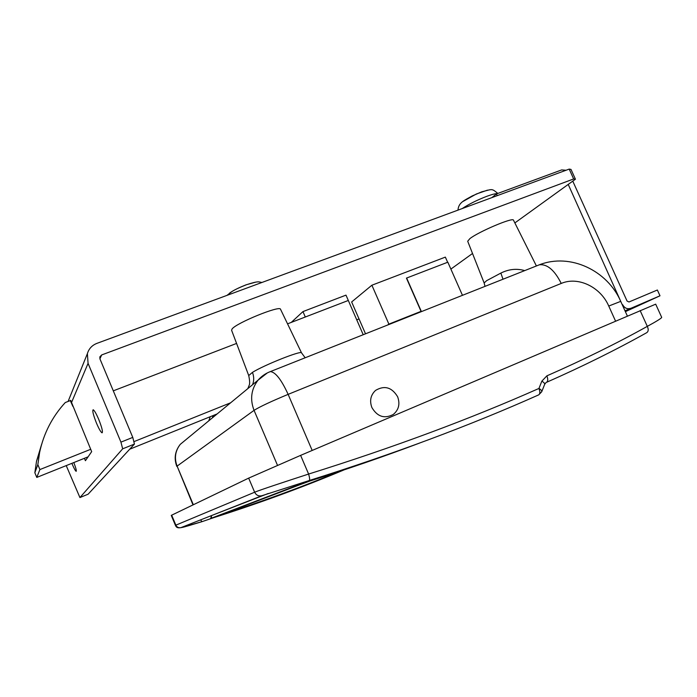 <?xml version="1.0" encoding="UTF-8"?>
<svg xmlns="http://www.w3.org/2000/svg" width="697" height="697" viewBox="0 0 697 697"><rect width="100%" height="100%" fill="white"/><g stroke="black" fill="none" stroke-linecap="round" stroke-linejoin="round"><path stroke-width="1.05" d="M513.515 220.243L513.462 220.139C512.975 217.115 478.342 231.813 469.839 238.662L467.696 241.24L484.119 282.904M280.56 309.337L280.49 309.189C279.741 305.295 236.64 322.833 232.118 328.914L231.587 330.239L248.698 375.491M247.827 388.612L249.108 385.45C249.935 384.003 249.814 380.719 248.724 375.57L252.471 372.364C264.285 364.967 301.365 350.251 301.522 352.848L301.574 352.952M371.902 407.571C369.41 400.749 370.63 395.025 375.587 390.381C384.517 385.153 391.862 387.271 397.621 396.741C400.217 403.911 398.789 409.81 393.326 414.436C384.526 419.045 377.382 416.762 371.902 407.571C369.41 400.749 370.63 395.025 375.587 390.381C384.517 385.153 391.862 387.271 397.621 396.741C400.217 403.911 398.789 409.81 393.326 414.436C384.526 419.045 377.382 416.762 371.902 407.571M175.435 525.372L171.262 515.405L171.68 515.17L248.663 478.125L300.616 455.376L655.694 304.162L661.662 317.292M344.057 469.891C302.454 487.369 258.822 503.347 213.16 517.827L308.135 481.583C346.958 469.273 384.099 456.439 419.55 443.092M261.819 495.741C258.596 496.395 256.208 495.218 254.64 492.221C259.537 490.113 284.916 481.766 308.614 474.056C393.448 447.491 470.222 418.949 538.938 388.456C540.236 391.801 540.114 393.953 538.589 394.92C470.17 425.449 393.744 453.974 309.32 480.503L261.819 495.741L180.993 527.612L202.095 521.635L283.923 493.598M640.142 310.574L647.313 326.37C648.698 329.472 648.454 331.598 646.572 332.765C616.035 349.842 582.657 366.378 546.439 382.365C548.008 381.364 548.147 379.194 546.857 375.857C583.197 359.896 616.679 343.403 647.313 326.37C656.783 321.212 661.575 318.207 661.697 317.362M268.275 493.485L211.4 515.623M200.536 519.91L202.017 521.652C180.436 528.169 177.326 529.72 175.444 525.39L175.862 525.155L171.68 515.17M541.133 392.237L541.726 391.749C542.048 390.825 541.125 389.728 538.938 388.456L541.839 381.172L546.857 375.857M541.787 391.601L544.61 384.491C544.932 383.55 544.008 382.444 541.839 381.172M541.726 391.749L538.79 394.824M309.32 480.503C309.912 479.858 309.668 477.715 308.614 474.056L300.616 455.376M282.808 494.007L202.095 521.635M307.543 481.061L308.135 481.583M503.007 279.218L500.855 273.085C508.758 269.147 516.712 268.319 524.719 270.602M252.541 384.727C254.109 380.85 254.091 376.728 252.471 372.364M212.367 417.869L213.125 415.551M218.248 515.588L218.405 515.649C260.608 502.11 300.808 487.421 339.03 471.564M309.956 481.008L263.501 498.259M338.995 471.573C300.747 487.438 260.547 502.128 218.405 515.649L216.706 516.155M98.739 419.437C96.195 413.513 94.33 410.289 93.145 409.766C92.222 410.716 93.328 415.168 96.491 423.149C99.018 429.056 100.891 432.288 102.093 432.828C103.025 431.931 101.91 427.47 98.739 419.437M71.869 463.339L71.939 463.505C73.952 468.271 75.363 470.876 76.156 471.32C76.653 470.858 75.868 467.94 73.812 462.564M421.049 311.35L388.891 324.114L371.884 285.221L445.348 257.115L447.631 262.272L406.438 278.112L421.049 311.35L419.542 312.361M371.884 285.221L351.645 301.967L365.516 333.811M356.742 319.845L359.042 318.938M120.938 442.133L132.77 437.402L134.443 444.076L122.672 448.816L120.938 442.133L88.066 363.364L87.395 353.606C88.867 348.718 92.021 345.303 96.866 343.386L569.188 169.092L571 169.406L575.434 179.207L514.856 222.927M472.522 253.481L450.881 269.094M575.434 179.207L573.657 178.955L569.188 169.092M132.77 437.402L99.95 358.929L99.845 356.873L101.701 354.93L573.657 178.955M70.397 400.862L70.641 400.287L91.673 451.647L85.417 460.708L84.424 458.312M287.547 323.835L348.308 300.468L345.982 295.127L302.96 311.594L291.259 322.406M122.672 448.816L79.928 497.562L66.224 465.605M79.928 497.562L88.118 494.199L134.443 444.076M497.196 195.657L496.43 193.949L491.864 197.626M622.29 304.824L568.221 184.417M572.768 181.133L627.065 301.052L628.999 301.975L657.367 290.013L659.998 295.798L625.009 310.836M659.998 295.798L625.383 311.655M496.43 193.949L561.669 169.92L566.06 170.251M622.621 304.667C624.538 308.091 627.126 309.329 630.376 308.37M388.891 324.114L387.48 325.09M363.215 334.726L348.308 300.468L305.295 317.004L302.96 311.594M246.816 284.594L245.257 285.117M90.697 449.304L39.895 469.569L37.847 464.603L39.624 452.397C43.719 433.342 52.266 416.719 65.283 402.526L70.292 400.609L72.871 406.386M37.847 464.603L34.85 472.732L36.532 461.205L41.637 444.294M39.895 469.569L36.775 477.41L34.85 472.732M88.083 456.84L36.775 477.41M217.133 413.931L129.703 449.208M230.629 402.796L133.841 441.68M421.406 311.62L406.647 278.033L447.831 262.194L462.459 295.319M113.297 390.843L236.571 343.429M485.007 286.362L484.145 282.965L486.645 280.656L500.855 273.085M180.993 527.612C178.676 528.099 176.96 527.281 175.862 525.155L254.64 492.221L248.663 478.125M277.502 465.335L254.056 410.35L177.099 466.119L193.33 504.75M186.177 439.467L180.262 444.355C175.191 450.942 174.137 458.199 177.099 466.119L192.999 504.916M615.521 321.038L608.751 306.044C600.544 286.964 578.109 276.151 561.242 283.435L288.131 394.363C271.116 401.42 259.754 406.752 254.056 410.35C249.84 399.285 251.164 389.231 258.038 380.187L267.308 372.93M269.19 372.059L270.349 371.597C275.472 372.085 281.396 379.673 288.131 394.363L312.178 450.428M608.751 306.044L620.731 301.365L627.352 316.011M561.242 283.435C554.568 270.175 547.284 263.954 539.373 264.782L537.413 265.557M303.047 482.463L302.202 483.413L210.782 518.429L211.444 515.606M418.392 443.519C383.219 456.735 346.444 469.429 308.074 481.592L301.426 483.796M211.487 515.832C211.409 517.897 211.174 518.76 210.782 518.429L210.206 518.707M101.701 354.93L99.906 358.807M88.066 363.364L71.399 402.822M229.452 293.202C233.364 290.37 239.01 287.547 246.398 284.733L255.581 282.172M462.189 208.577C468.959 204.108 477.262 199.978 487.09 196.205C492.099 194.385 495.497 193.531 497.292 193.635M462.782 201.581L476.347 194.001L487.464 190.159M620.731 301.365C607.479 270.697 570.451 252.697 539.373 264.782L270.349 371.597C265.522 373.426 261.41 376.284 258.038 380.187L180.262 444.355C174.991 451.09 173.841 458.443 176.82 466.415M544.671 384.335L545.978 382.609M280.49 309.189L301.522 352.848L305.173 357.77M513.462 220.139L536.402 265.958M210.25 416.71L208.751 420.849M87.395 353.606L68.097 401.446M226.917 295.397L232.031 291.485C234.915 289.638 239.724 287.382 246.468 284.724C259.284 280.543 258.7 282.058 261.941 282.468M457.999 210.128C458.46 202.304 464.76 200.283 472.174 195.962L481.758 191.823C492.735 189.087 491.481 188.26 497.832 193.435M39.624 452.397L36.532 461.205"/></g></svg>
